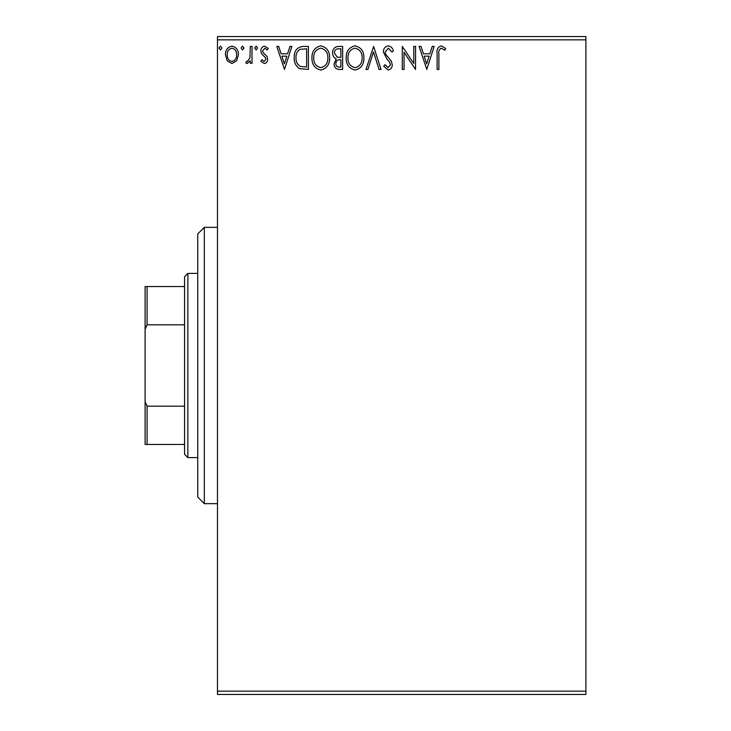 <?xml version="1.0" encoding="UTF-8"?>
<svg xmlns="http://www.w3.org/2000/svg" width="731" height="731" viewBox="0 0 731 731"><rect width="100%" height="100%" fill="white"/><g stroke="black" fill="none" stroke-linecap="round" stroke-linejoin="round"><path stroke-width="1.1" d="M236.716 60.755L231.937 63.542L227.167 60.764L225.44 54.788C225.395 50.01 227.56 47.122 231.937 46.126C236.314 47.122 238.48 50.01 238.434 54.788L236.716 60.755M252.012 46.418L252.012 63.25L250.24 63.25L250.24 60.764L247.16 63.542L245.817 62.967L246.658 61.176L247.453 61.477L249.965 57.85L250.24 46.418L252.012 46.418M264.284 63.542L260.866 61.148L261.908 59.704L264.174 61.477L265.883 59.211L265.463 57.685L261.451 53.582L260.866 50.987C260.848 48.283 262.1 46.656 264.604 46.126L268.25 48.401L267.235 49.964L264.805 48.191L262.639 50.896L263.059 52.504L267.089 56.534L267.656 59.129C267.701 61.596 266.577 63.067 264.284 63.542M303.045 46.418L308.4 46.418L308.4 69.445L299.427 68.613C295.699 66.018 293.963 62.363 294.227 57.639C293.963 50.996 296.905 47.259 303.045 46.418M342.638 46.418L342.638 69.445L339.385 69.445C335.876 69.271 334.113 67.371 334.085 63.743L336.242 58.836C333.793 57.667 332.587 55.711 332.605 52.952C332.632 49.151 334.442 46.976 338.042 46.418L342.638 46.418M373.642 46.418L381.015 69.445L379.087 69.445L373.495 51.974L367.894 69.445L365.966 69.445L373.642 46.418M413.792 46.418L415.555 46.418L415.555 69.445L404.042 52.276L404.042 69.445L402.278 69.445L402.278 46.418L413.792 63.551L413.792 46.418M438.883 54.131L438.883 69.445L437.111 69.445L437.111 53.893C436.398 49.717 437.805 47.022 441.323 45.825L445.672 48.484L444.768 50.256L441.341 48.191C439.167 49.324 438.344 51.307 438.883 54.131M217.472 39.84L217.472 36.55L585.897 36.55L585.897 39.84L217.472 39.84L217.472 691.16L585.897 691.16L585.897 694.45L217.472 694.45L217.472 691.16M585.897 39.84L585.897 691.16M426.776 69.445L419.101 46.418L421.029 46.418L423.395 53.802L429.865 53.802L432.231 46.418L434.159 46.418L426.776 69.445M388.243 45.825C390.921 46.373 392.648 48.045 393.415 50.859L391.98 52.029L388.371 48.191L385.155 52.093L385.73 54.35L391.332 61.157L392.236 64.666C392.273 67.645 390.893 69.436 388.124 70.039L383.674 66.137L385.063 64.721L388.143 67.672L390.464 64.757L389.395 61.788L387.211 59.494L383.382 52.056C383.419 48.611 385.036 46.528 388.243 45.825M363.901 57.831C364.029 64.401 361.114 68.467 355.156 70.039C349.062 68.613 346.065 64.584 346.183 57.941C346.074 51.362 349.016 47.323 355.01 45.825C361.023 47.277 363.983 51.271 363.901 57.831M329.654 57.831C329.782 64.401 326.867 68.467 320.909 70.039C314.814 68.613 311.826 64.584 311.936 57.941C311.826 51.362 314.769 47.323 320.772 45.825C326.775 47.277 329.736 51.271 329.654 57.831M284.487 69.445L276.811 46.418L278.739 46.418L281.106 53.802L287.575 53.802L289.942 46.418L291.87 46.418L284.487 69.445M257.623 48.045L256.142 49.964L254.671 48.045L256.142 46.126L257.623 48.045M244.044 48.045L242.564 49.964L241.093 48.045L242.564 46.126L244.044 48.045M221.904 48.045L220.424 49.964L218.953 48.045L220.424 46.126L221.904 48.045M424.154 56.159L426.639 63.889L429.106 56.159L424.154 56.159M347.956 57.95C347.865 63.213 350.24 66.457 355.074 67.672C359.88 66.402 362.238 63.122 362.128 57.84C362.21 52.605 359.862 49.388 355.074 48.191C350.213 49.379 347.846 52.632 347.956 57.95M339.038 67.088L340.874 67.088L340.874 59.704L339.97 59.704C337.311 59.686 335.94 61.02 335.849 63.698C335.858 65.863 336.918 66.987 339.038 67.088M339.979 57.338L340.874 57.338L340.874 48.776L338.846 48.776C336.032 48.739 334.542 50.128 334.378 52.952L337.155 57.073L339.979 57.338M313.709 57.95C313.626 63.213 315.993 66.457 320.827 67.672C325.642 66.402 327.991 63.122 327.881 57.84C327.963 52.605 325.615 49.388 320.827 48.191C315.966 49.379 313.599 52.632 313.709 57.95M306.627 67.088L306.627 48.776L299.984 49.37C297.106 51.28 295.772 54.039 296 57.648C295.772 61.523 297.225 64.456 300.368 66.439L306.627 67.088M281.864 56.159L284.341 63.889L286.817 56.159L281.864 56.159M227.213 54.77C227.14 58.343 228.712 60.582 231.937 61.477C235.163 60.582 236.734 58.343 236.661 54.77C236.743 51.216 235.163 49.014 231.937 48.191C228.702 49.014 227.131 51.207 227.213 54.77M204.314 503.659L197.736 497.08L197.736 233.92L204.314 227.341L204.314 503.659L217.472 503.659M187.867 457.606L184.577 454.316L184.577 276.683L187.867 273.394L187.867 457.606L197.736 457.606M187.867 273.394L197.736 273.394M184.577 444.448L145.103 444.448L145.103 286.552L147.077 286.552L147.077 324.811L145.103 329.325M145.103 401.675L147.077 406.189L147.077 444.448M184.577 406.189L147.077 406.189M184.577 324.811L147.077 324.811M184.577 286.552L147.077 286.552M204.314 227.341L217.472 227.341"/></g></svg>
